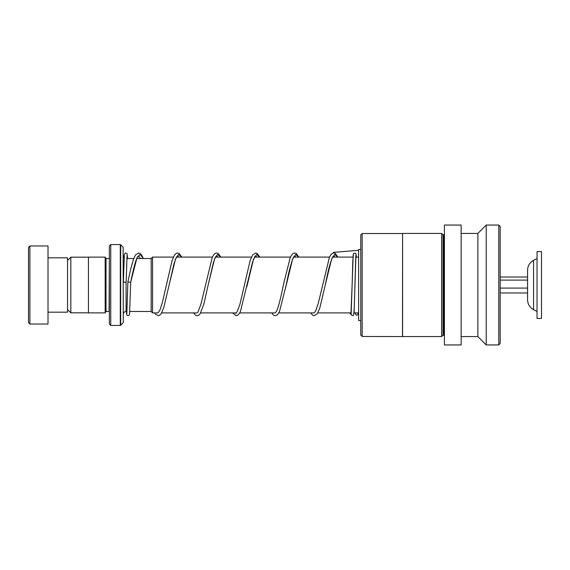 <?xml version="1.0" encoding="UTF-8"?>
<svg xmlns="http://www.w3.org/2000/svg" width="570" height="570" viewBox="0 0 570 570"><rect width="100%" height="100%" fill="white"/><g stroke="black" fill="none" stroke-linecap="round" stroke-linejoin="round"><path stroke-width="0.85" d="M67.531 309.531L70.823 312.823L70.823 257.177L88.443 257.177M151.171 311.512L151.171 258.488L152.568 257.091L152.568 312.909L151.171 311.512M109.355 258.488L109.077 311.484L106.006 311.484L106.006 258.516L105.172 257.12L88.443 257.12L88.443 312.88L105.172 312.88L105.172 257.12M123.127 247.195L123.291 322.406L123.127 247.195L120.669 244.737L120.669 325.263L120.277 325.427L120.277 244.573L110.744 244.573L110.744 325.427L109.355 324.031L109.355 245.969L110.744 244.573M28.5 322.641L28.5 247.359L29.897 245.969L29.897 324.031L28.5 322.641M48.015 257.818L67.531 257.818L67.531 312.182L48.015 312.182M29.897 245.969L48.015 245.969L48.015 324.031L29.897 324.031M360.774 335.075L360.774 234.926L362.164 233.536L362.164 336.464L360.774 335.075M402.484 336.464L402.591 233.422L402.591 336.578L362.164 336.464M444.415 234.256L443.859 234.819L443.859 335.181L443.018 335.181L441.622 336.578L441.622 233.422L402.591 233.422M443.018 335.181L443.018 234.819L441.622 233.422M461.144 344.943L461.144 225.057L444.415 225.057L444.415 344.943L461.144 344.943M477.867 336.578L477.867 233.422L486.231 225.057L486.231 344.943L477.867 336.578L461.144 336.578M498.779 225.057L500.175 226.454L500.175 343.546L498.779 344.943L498.779 225.057L486.231 225.057M360.774 249.453L358.623 249.453L358.623 320.547L360.774 320.547M355.965 312.909L355.431 313.992C356.364 315.623 357.297 315.616 358.231 313.977L357.704 312.909M351.035 314.562L351.22 313.151M126.832 313.764L127.879 281.972L130.665 282.293L136.978 257.839L140.142 254.391L143.298 258.516M123.362 282.136L126.148 282.136L123.362 282.136L124.367 254.391L125.065 253.215L125.813 252.987L127.053 253.686L127.609 258.516M355.431 313.992L355.317 312.909L355.431 313.992M533.57 309.688L533.57 260.312C529.73 262.492 527.72 265.791 527.556 270.209L527.556 299.791C527.72 304.209 529.73 307.508 533.57 309.688L537.04 311.484M537.04 297.818L537.04 318.459L541.5 318.459L541.5 251.541L537.04 251.541L537.04 297.818M500.175 292.98L527.556 292.98M500.175 288.085L527.556 288.085M500.175 280.105L527.556 280.105M500.175 277.02L527.556 277.02M358.623 250.308L333.536 252.36M127.003 311.484L126.084 311.484L126.084 282.164M353.706 313.956L354.333 306.952L355.673 258.987L356.385 257.091L356.108 254.191L355.452 253.215L353.913 253.215L353.215 254.384L352.174 283.546L352.794 260.953L353.421 254.94M358.117 312.909L358.202 313.707M350.921 314.006L352.174 283.546L351.163 313.771M178.681 257.091L177.619 255.773L176.28 257.54L174.035 263.654L169.24 284.48L175.467 259.172L178.581 254.462L181.695 257.091M217.719 257.091L216.636 255.78C216.657 256.187 216.137 254.427 213.429 262.457L208.271 284.487L214.498 259.172L217.612 254.462L220.725 257.091M235.659 312.909L236.151 313.536M246.817 286.853L253.536 259.165L256.65 254.455L259.756 257.091M285.884 286.696L292.567 259.165L295.68 254.462L298.794 257.091M334.811 257.091L333.735 255.78L332.866 256.742C330.621 260.939 328.12 270.187 325.377 284.466L331.597 259.165L334.711 254.455L337.825 257.091M88.443 312.823L70.823 312.823M151.171 311.484L129.803 311.484M358.623 312.909L354.048 312.909M351.241 312.909L317.775 312.909M314.248 312.909L278.737 312.909M275.217 312.909L239.706 312.909M236.187 312.909L200.676 312.909M197.156 312.909L161.645 312.909M158.118 312.909L152.568 312.909M124.096 257.683L123.291 255.723M106.006 311.484L105.172 312.88M123.127 322.805L120.669 325.263M120.277 325.427L110.744 325.427M120.277 244.573L120.669 244.737M109.077 258.516L106.006 258.516M126.084 311.484C124.388 311.655 123.462 312.581 123.291 314.277M358.623 257.091L355.773 257.091M352.972 257.091L332.652 257.091M329.524 257.091L293.621 257.091M290.486 257.091L254.583 257.091M251.456 257.091L215.553 257.091M212.425 257.091L176.522 257.091M173.394 257.091L152.568 257.091M151.171 258.516L136.786 258.516M133.765 258.516L126.846 258.516M67.531 260.469L70.823 257.177M441.622 336.578L402.591 336.578M498.779 344.943L486.231 344.943M477.867 233.422L461.144 233.422M443.859 335.181L444.415 335.744M443.859 234.819L443.018 234.819M402.484 233.536L362.164 233.536M358.224 313.849L358.124 312.909M351.099 314.683L352.588 315.673L353.592 315.103L354.141 311.455L355.937 254.94M126.376 311.484L126.661 314.519L127.324 315.495L128.863 315.488L129.561 314.305L130.665 282.293C133.515 268.27 135.924 259.264 137.548 256.992L138.553 255.773M138.567 255.78L140.355 258.516M181.816 257.091L179.073 253.408L177.662 252.987L176.137 253.401L174.456 255.118L172.062 260.583L162.486 302L160.049 309.774L158.054 312.909M220.846 257.091L218.167 253.436L216.643 252.987L215.161 253.401L213.565 255.011L212.197 257.604L200.875 304.394L197.982 311.961L197.135 312.93M259.877 257.091L257.141 253.408L255.673 252.987L252.667 254.911L250.123 260.59L239.913 304.38L237.013 311.968L236.115 312.909M256.749 257.091L255.666 255.78L254.683 256.928L252.46 262.464L240.49 311.32L239.158 313.778L237.633 315.296L236.151 315.716L232.596 312.909M298.908 257.091L296.172 253.408L294.704 252.987L293.229 253.401L291.626 255.011L290.144 257.889L283.554 284.152C280.568 298.922 278.067 308.862 276.357 311.448L275.203 312.93M295.78 257.091L294.719 255.773L293.522 257.262C291.192 262.464 288.798 271.527 286.347 284.466L279.635 311.056L278.196 313.778L276.657 315.296L275.189 315.716L273.714 315.303L271.626 312.909M337.946 257.091L335.21 253.408L333.735 252.987L332.21 253.436L330.735 254.904L329.41 257.341L318.388 302.877L315.972 310.258L314.234 312.93M126.148 282.136L127.089 254.94M154.527 312.909L155.154 313.885L158.139 315.716L159.557 315.296L161.096 313.778L163.818 307.529L169.24 284.48M193.558 312.909L195.645 315.296L197.127 315.716L198.645 315.267L200.134 313.778L203.818 304.245L208.271 284.487M310.657 312.909L312.745 315.296L314.22 315.716L317.226 313.778L319.784 308.042L325.377 284.466M349.681 312.909L351.099 314.718M127.879 281.972L130.751 268.841L133.508 259.2L135.575 254.897L138.581 252.987L140.056 253.415L141.595 254.94L143.376 258.516M533.57 260.312L537.04 258.516"/></g></svg>
